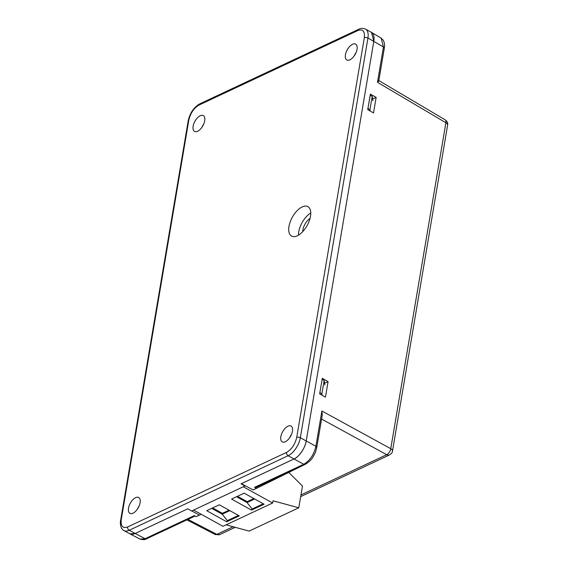 <?xml version="1.0" encoding="UTF-8"?>
<svg xmlns="http://www.w3.org/2000/svg" width="568" height="568" viewBox="0 0 568 568"><rect width="100%" height="100%" fill="white"/><g stroke="black" fill="none" stroke-linecap="round" stroke-linejoin="round"><path stroke-width="0.85" d="M121.225 519.755C120.608 526.216 122.738 528.623 127.622 526.969L286.57 452.398C291.689 449.359 295.076 444.361 296.73 437.41L364.329 37.722C364.947 31.261 362.81 28.854 357.925 30.509L198.985 105.08C193.865 108.119 190.479 113.117 188.824 120.068L121.225 519.755A2.591 1.278 -170.4 0 0 120.622 520.409C120.125 521.325 119.947 528.843 123.923 530.548L129.795 533.799A15.542 7.838 -61 0 0 135.07 533.529L187.724 508.829L135.07 533.529L129.887 533.849L139.898 539.032C142.966 539.912 145.174 539.841 146.501 538.812L139.849 539.011M201.207 514.26L196.187 516.653L194.263 515.623L145.06 538.705L129.206 530.278L288.154 455.706A15.542 7.838 -61 0 0 300.337 437.722L367.943 38.035A15.542 7.838 -61 0 0 365.536 29.103L371.408 32.355A15.542 7.838 -61 0 1 373.808 41.286L306.209 440.974L373.808 41.286L371.507 32.404L381.156 38.113L383.45 46.981L367.943 38.035A2.591 1.278 9.6 0 0 364.329 37.722M303.383 465.206L256.459 488.373L254.528 487.344A2.591 1.832 64.9 0 0 255.969 487.45L305.165 464.368L303.724 464.269L294.018 458.951L241.372 483.659L253.143 489.928L256.459 488.373M199.503 515.098L191.721 510.951M300.962 494.913L386.694 454.691A5.183 2.719 -61.3 0 0 390.756 448.692L321.878 410.991L322.297 414.832L316.774 447.477L315.907 446.285C313.969 454.663 309.908 460.655 303.724 464.269L254.528 487.344M370.371 94.096L376.151 97.391L373.524 112.933L367.737 109.638L370.371 94.096M322.297 378.324L328.077 381.611L325.45 397.153L319.67 393.865L322.297 378.324M187.724 508.829L191.636 510.994L244.95 485.981L241.038 483.815L294.018 458.958C298.839 457.24 305.534 447.357 306.209 440.974L315.907 446.285L321.878 410.991M376.151 97.391L372.842 98.946L372.743 99.528M328.077 381.611L324.768 383.166L324.669 383.748M378.38 80.337C379.076 80.713 378.771 81.359 377.479 82.282L383.45 46.981L384.309 48.173C384.323 47.804 385.296 44.467 383.365 40.371L381.156 38.113M357.031 49.324A9.067 4.572 -61 0 0 355.632 44.112A9.067 4.572 -61 0 0 349.725 46.413A9.067 4.572 -61 0 0 345.443 54.762A9.067 4.572 -61 0 0 346.842 59.974A9.067 4.572 -61 0 0 352.749 57.68A9.067 4.572 -61 0 0 357.031 49.324M354.233 55.87A9.067 4.572 119 0 1 356.065 52.554M193.12 126.231A9.067 4.572 119 0 1 197.401 117.881A9.067 4.572 119 0 1 203.309 115.581A9.067 4.572 119 0 1 204.707 120.792A9.067 4.572 119 0 1 200.426 129.142A9.067 4.572 119 0 1 194.519 131.442A9.067 4.572 119 0 1 193.12 126.231M203.742 124.023A9.067 4.572 -61 0 0 201.903 127.338M280.848 436.685A9.067 4.572 119 0 1 285.122 428.336A9.067 4.572 119 0 1 291.036 426.035A9.067 4.572 119 0 1 292.435 431.247A9.067 4.572 119 0 1 288.154 439.604A9.067 4.572 119 0 1 282.246 441.897A9.067 4.572 119 0 1 280.848 436.685M289.63 437.793A9.067 4.572 119 0 1 291.469 434.477M128.517 508.154A9.067 4.572 119 0 1 132.798 499.797A9.067 4.572 119 0 1 138.706 497.504A9.067 4.572 119 0 1 140.111 502.715A9.067 4.572 119 0 1 135.83 511.065A9.067 4.572 119 0 1 129.923 513.365A9.067 4.572 119 0 1 128.517 508.154M137.307 509.262A9.067 4.572 119 0 1 139.146 505.946M298.484 235.145A16.834 8.492 119 0 1 298.754 231.822A16.834 8.492 119 0 1 310.767 212.972M288.977 226.398A16.834 8.492 119 0 1 296.922 210.891A16.834 8.492 119 0 1 307.899 206.624A16.834 8.492 119 0 1 310.497 216.301A16.834 8.492 119 0 1 302.552 231.815A16.834 8.492 119 0 1 291.576 236.075A16.834 8.492 119 0 1 288.977 226.398M302.73 231.623A10.359 5.226 119 0 1 302.893 229.877A10.359 5.226 119 0 1 310.036 218.439M286.57 452.398A2.591 1.832 64.9 0 0 288.154 455.706L294.018 458.958A15.542 7.838 -61 0 0 306.209 440.974L300.337 437.722A2.591 1.278 9.6 0 0 296.73 437.41M203.095 125.003L202.882 125.784M244.95 485.981L245.014 485.597M138.308 507.252L138.209 507.842M372.935 100.721L372.21 96.255L369.96 109.581L370.194 111.037M370.18 95.211L372.21 96.255M367.929 108.531L370.258 95.175M369.96 109.581L368 108.495M319.855 392.751L322.113 379.431M322.12 395.264L321.886 393.801L319.933 392.715M324.861 384.948L324.143 380.482L321.886 393.801M322.184 379.396L324.143 380.482M288.885 472.569L302.467 486.03L298.782 507.792L249.111 531.094L226.099 524.846M272.633 503.014L222.961 526.316L193.624 510.064L243.296 486.755L272.633 503.014L273.009 500.791L298.782 507.792M206.731 510.717L219.312 504.81L239.263 515.865L226.682 521.772L206.731 510.717M231.566 499.066L244.148 493.159L264.099 504.214L251.517 510.121L231.566 499.066M237.495 496.283L247.201 501.658L253.853 498.541M212.659 507.934L222.365 513.316L229.018 510.192M226.682 521.772L227.321 520.636L222.216 514.203L211.708 508.381M238.453 515.417L227.321 520.636M251.517 510.121L252.156 508.985L247.052 502.552L236.544 496.73M263.289 503.766L252.156 508.985M247.201 501.658L247.052 502.552L254.656 498.981M222.365 513.316L222.216 514.203L229.82 510.632M187.909 519.386L216.848 534.374L233.1 526.749M300.678 496.61L389.577 454.897A5.183 3.671 -115.1 0 1 386.694 454.691L321.58 419.042M186.893 519.862L215.144 534.495A5.183 2.591 -62.6 0 0 216.848 534.374A5.183 3.671 64.9 0 0 219.731 534.587L235.216 527.324M389.577 454.897C391.657 453.456 392.63 452.178 392.481 451.077A5.183 2.556 -170.4 0 0 390.756 448.692L445.887 122.745L377.479 82.282M305.186 464.361L305.165 464.368C309.276 461.848 312.038 459.107 313.451 456.161C314.502 453.924 315.055 454.428 316.774 447.477M447.612 125.123A5.183 2.556 -170.4 0 0 445.887 122.745A5.183 2.634 -59.4 0 0 445.142 119.805C447.257 121.318 448.074 123.093 447.612 125.123L392.481 451.077M357.925 30.509A2.591 1.832 -115.1 0 1 358.784 29.245L199.837 103.816A2.591 1.832 64.9 0 0 198.985 105.08M127.622 526.969A2.591 1.832 64.9 0 0 129.206 530.278A15.542 7.838 -61 0 1 123.923 530.548M188.824 120.068A2.591 1.278 -170.4 0 0 188.228 120.721L120.622 520.409M146.508 538.812L195.044 516.035M219.731 534.587L215.144 534.495M378.828 80.578L445.142 119.805M378.792 80.819L384.309 48.173M358.784 29.245C360.488 28.144 362.739 28.095 365.536 29.103M199.837 103.816C193.844 107.295 189.975 112.933 188.228 120.721"/></g></svg>
